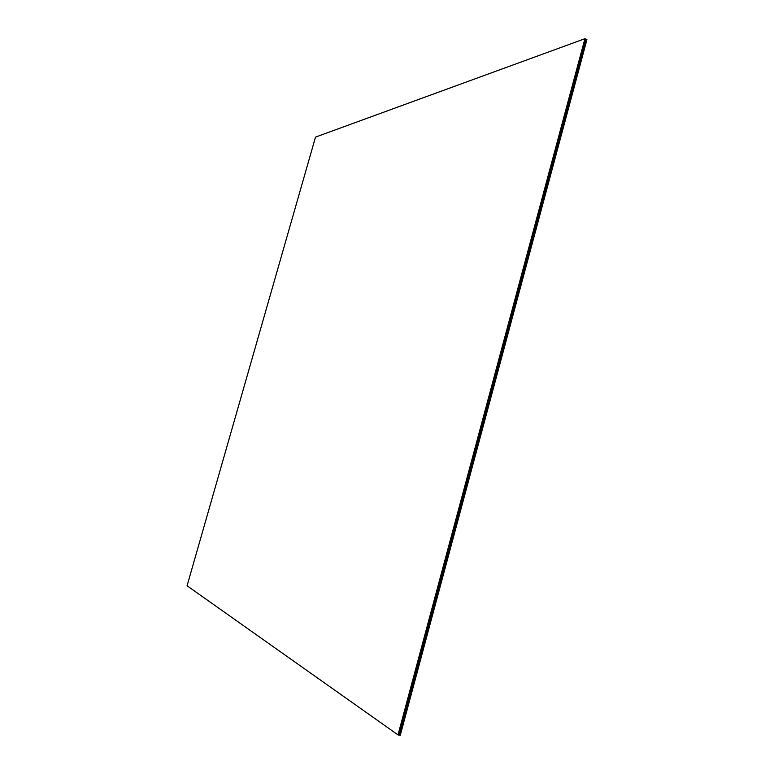 <?xml version="1.0" encoding="UTF-8"?>
<svg xmlns="http://www.w3.org/2000/svg" width="774" height="774" viewBox="0 0 774 774"><rect width="100%" height="100%" fill="white"/><g stroke="black" fill="none" stroke-linecap="round" stroke-linejoin="round"><path stroke-width="1.16" d="M399.287 735.126L585.792 39.116L399.287 735.126L400.264 735.3L399.287 735.126L586.053 39.242L586.924 39.668L586.053 39.242L399.287 735.126M585.792 39.116L398.987 735.068L585.792 39.116L584.931 38.7L585.792 39.116L398.987 735.068L398.01 734.894L187.076 585.773L315.511 137.104L584.931 38.7L398.01 734.894L398.987 735.068L585.792 39.116M400.264 735.3L586.924 39.668L400.264 735.3M187.076 585.773L398.01 734.894L584.931 38.7L315.511 137.104L187.076 585.773"/></g></svg>
